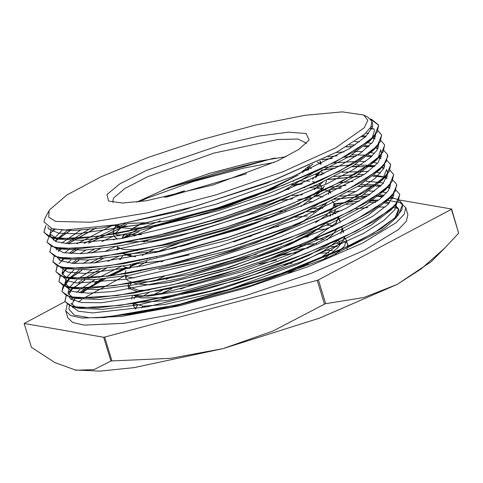 <?xml version="1.0" encoding="UTF-8"?>
<svg xmlns="http://www.w3.org/2000/svg" width="483" height="483" viewBox="0 0 483 483"><rect width="100%" height="100%" fill="white"/><g stroke="black" fill="none" stroke-linecap="round" stroke-linejoin="round"><path stroke-width="0.72" d="M112.75 202.353L113.439 198.09L124.886 188.467L147.653 176.693L213.86 153.105L277.743 139.551L297.908 139.062L306.21 143.046L306.313 143.542M106.978 194.48L108.524 201.025L122.344 203.035L146.482 200.759L213.178 184.947L277.399 160.984L298.723 149.446L309.09 140.088L306.234 133.58L288.605 132.179L258.852 136.079L221.449 144.707L146.452 170.433L120.122 183.673L106.978 194.48M136.792 202.063L168.845 187.47L209.652 173.343L251.426 162.379L286.184 156.673M309.748 165.494L299.273 173.856M148.033 222.633L127.693 223.472M49.628 209.797L49.169 210.57L48.698 217.199L55.774 221.468L90.882 222.258L147.919 212.792L216.185 194.848L282.905 171.785L335.564 147.919L364.297 127.735L367.805 120.249L363.723 115.002L342.284 111.851L304.876 115.31L255.948 124.97L201.314 139.69L147.46 157.712L100.784 176.905L66.829 194.981L49.628 209.797M200.831 299.062L201.997 298.615M278.715 274.809L279.965 274.513M284.064 273.04L283.358 273.155M306.566 264.418L307.967 264.219M363.723 115.002L367.986 117.194L371.934 121.281L370.817 127.077L364.472 134.28L337.08 151.952L274.084 180.159L195.072 206.404L118.987 224.474L64.161 230.095L52.067 228.616L43.929 221.957L45.1 217.924L49.169 210.57M371.505 119.331L370.552 119.023M165.488 307.526L164.993 307.78M325.083 250.122L332.298 250.496L325.053 250.146M296.471 252.639L282.205 255.078M171.791 288.659L161.89 293.326M142.926 306.156L142.05 307.737M323.423 259.48L337.677 247.888M326.496 236.507L327.794 236.634L326.484 236.513M308.347 236.827L304.912 237.147M284.294 240.033L283.581 240.16M164.733 276.047L154.264 281.203M138.271 294.539L137.848 294.871L138.271 296.218M140.481 297.763L163.489 297.957L204.798 289.655L254.04 274.64L298.886 256.37M326.937 240.051L333.469 233.609M330.034 224.124L325.645 223.092M278.631 226.394L272.418 227.541M164.468 260.373L161.159 261.858M136.683 283.787L149.156 284.837L170.384 282.259L229.389 267.425L289.559 244.73L312.133 233.096L326.001 223.086M330.614 215.907L330.457 214.21L329.551 212.653L330.457 214.21M318.756 208.916L313.618 208.602M285.87 210.666L278.371 211.82M153.66 249.494L142.231 255.459M130.621 264.678L130.024 267.485L130.35 268.162L130.005 267.473L130.609 264.678M140.148 270.842L140.752 270.854M158.943 269.399L193.399 262.39L233.881 250.617L273.336 235.958L304.894 220.791M322.173 208.535L324.365 205.957M321.726 196.647L316.884 195.404M314.24 195.054L313.274 194.963L314.252 195.041M302.461 194.788L291.654 195.567M143.24 238.699L142.509 239.079M135.687 256.769L128.997 255.797L127.156 254.891L135.602 256.781M301.12 206.483L319.921 192.005M321.533 188.479L321.43 186.48L321.237 189.553M321.406 186.396L319.094 183.715L321.418 186.39M312.374 181.53L316.443 182.508L312.362 181.542M309.718 181.197L300.251 180.871M293.586 181.161L293.169 181.191M142.117 223.231L127.923 231.532M124.354 234.557L121.994 238.469L123.243 235.789M289.818 196.303L247.127 214.947L197.209 231.134L153.135 240.951L126.443 242.146L153.117 240.969L197.233 231.14L247.199 214.935L289.909 196.267M304.411 187.772L305.014 187.362M311.42 168.482L307.695 167.649M246.421 173.789L166.647 197.04M118.027 224.649L118.456 226.062M120.496 227.517L130.99 228.713L148.764 226.974L199.594 215.279L255.73 195.941L298.168 175.021L264.074 191.54L217.368 207.992L168.615 220.586L129.486 226.183L121.517 226.225L114.121 225.332M312.779 164.105L306.572 169.666L302.267 172.558M124.964 274.767L127.729 276.898L133.785 277.991M190.03 269.786L242.991 254.245M315.453 222.699L325.741 215.738L332.733 208.716L334.085 203.156L331.664 200.354M310.78 197.342L307.442 197.475M292.837 198.779L281.788 200.324M264.316 203.488L263.422 203.669M160.338 234.762L159.511 235.106M147.87 240.244L143.831 242.182M122.754 255.664L121.124 258.127L120.792 259.449M125.157 263.229L125.502 263.307M134.171 264.02L161.745 260.88L189.04 254.933M233.706 241.898L260.512 232.299L303.264 213.13L318.394 203.904M328.482 194.341L329.666 189.994M319.668 184.108L318.581 183.951M314.107 183.552L313.793 183.534M302.515 183.618L291.478 184.536M282.271 185.707L281.686 185.792M137.184 229.491L122.422 238.391M116.946 246.239L117.339 247.054L123.062 249.5L134.823 249.765L173.319 243.613L223.43 229.83L278.166 209.193M314.415 189.59L322.867 181.946M324.051 173.844L320.724 171.67M308.866 169.642L305.449 169.557M118.1 224.637L114.266 228.326L113.028 232.154L116.82 234.931L141.441 234.623M273.499 195.325L283.648 190.634L314.481 172.014M320.362 164.298L320.03 160.688M282.507 273.601L281.529 273.807M184.108 303.191L183.208 303.553M328.863 252.784L319.661 253.291M276.548 260.071L259.075 264.08M193.967 283.871L180.618 288.997M145.516 306.21L143.741 307.436M347.048 249.059L347.669 244.863L346.226 240.099L344.536 237.841M346.239 242.726L343.015 240.89M324.347 238.922L315.067 239.447M281.716 244.265L277.58 245.08M258 249.415L256.521 249.771M190.616 269.641L189.396 270.088M171.737 277.007L166.285 279.343M135.844 296.188L133.882 298.754M133.248 303.396L143.185 306.168L164.371 304.61L229.334 289.377L298.271 263.959L323.978 250.792L339.525 239.26M343.316 232.456L341.698 226.968M342.465 229.654L342.139 229.256M333.192 225.706L326.894 225.114M321.569 225.036L321.207 225.042M251.395 236.09L248.25 236.863M131.285 282.953L128.695 287.494M128.75 288.327L138.965 292.112M155.339 291.219L193.387 284.01L239.405 270.872L284.312 254.197L319.233 237.05M335.419 224.933L338.643 217.139M335.268 213.709L333.97 213.142M315.284 211.216L306.343 211.711M272.406 216.638L254.891 220.351M176.114 244.096L155.478 252.603M139.726 260.446L139.346 260.663M133.676 264.116L129.927 266.809M126.093 270.516L124.723 273.704M165.428 307.538L164.932 307.792M296.526 252.621L282.277 255.048M171.749 288.665L161.829 293.338M141.658 307.81L142.914 306.156L142.026 307.743M323.356 259.51L337.575 248.027L342.568 241.5L321.6 257.125L288.574 272.925M339.308 244.99L339.477 241.959L338.505 240.292M308.402 236.809L304.948 237.129M284.348 240.015L283.636 240.136M164.667 276.065L154.24 281.209M137.86 294.612L137.957 295.572M140.891 297.908L164.353 297.836L205.541 289.45L254.324 274.525L298.729 256.431M326.9 240.069L333.065 234.134L336.784 229.274M278.697 226.364L272.466 227.517M164.407 260.385L161.087 261.877M136.918 283.865L148.408 284.849L167.408 282.754L220.646 270.075L277.948 249.802L319.221 228.519M330.595 215.919L330.45 214.192M318.768 208.904L313.654 208.584M285.9 210.654L278.437 211.796M153.618 249.5L142.177 255.471M140.185 270.836L140.788 270.848M159.155 269.351L204.442 259.48L256.316 242.695L300.281 223.321L324.286 206.06M322.68 197.064L316.902 195.392M302.491 194.776L291.708 195.543M143.203 238.705L142.479 239.085M300.994 206.537L319.505 192.536L324.389 186.166L322.867 187.941L297.818 204.78L254.801 223.689L242.635 228.151M309.742 181.179L300.281 180.853M293.61 181.149L293.199 181.179M142.068 223.237L132.173 228.676M304.32 187.809L304.924 187.398M316.721 175.679L317.071 173.385M308.921 167.861L307.701 167.643M246.523 173.747L166.55 197.058M118.009 224.649L118.112 225.386L121.01 227.686L122.151 228.018M148.269 227.028L185.001 219.264L227.59 206.428L267.805 190.803L297.866 175.202M370.709 119.186L378.69 125.254L374.361 136.013L353.393 152.06L317.603 170.74L270.673 190.163L217.555 208.342L163.785 223.454L114.978 233.965L76.266 238.825L51.645 237.612L43.947 232.353L45.8 225.7M370.141 128.152L374.295 129.251M377.941 130.875L381.703 135.125L377.374 145.854L356.454 161.908L320.621 180.606L273.65 200.04L220.483 218.238L166.659 233.355L117.846 243.855L79.115 248.715L54.567 247.459L46.942 242.225M377.984 130.778L381.636 134.999L380.23 141.893L372.381 150.509L338.969 171.525L286.497 194.951L223.007 217.302L158.201 235.275L101.949 246.233L62.838 248.6L51.753 246.408L46.887 242.098L50.353 233.482L54.253 229.105L52.412 231.514L54.977 229.238M361.495 136.743L365.329 136.967M384.734 145.178L380.435 155.671L359.557 171.713L323.755 190.411L276.831 209.845L223.659 228.054L169.841 243.178L120.985 253.708L82.213 258.58L57.634 257.336L49.918 252.102L49.755 251.299M55.43 241.385L57.857 239.218M58.437 238.735L70.868 230.125M163.242 189.722L219.264 172.075L275.256 157.983M346.07 146.965L352.572 146.627M363.796 146.591L368.33 146.844M387.891 155.943L383.387 165.603L362.437 181.65L326.659 200.33L279.748 219.753L226.624 237.938L172.854 253.05L124.028 263.573L85.298 268.439L60.665 267.232L52.876 261.744M58.419 251.269L61.583 248.491M68.061 243.716L96.087 228.048M321.781 159.837L332.032 158.472M344.282 157.204L355.56 156.504M366.802 156.456L371.342 156.715M390.252 163.665L390.699 164.739L386.358 175.492L365.402 191.546L329.581 210.238L282.609 229.666L229.461 247.857L175.655 262.975L126.854 273.469L88.141 278.323L63.569 277.079L55.943 271.838L57.229 266.048M59.004 263.658L63.865 258.948M71.073 253.587L79.019 248.582M88.854 243.094L120.406 228.236M321.201 170.239L335.057 168.338M351.721 166.744L374.337 166.581M393.53 174.17L393.687 174.617L389.413 185.297L368.529 201.351L332.702 220.049L285.761 239.483L232.583 257.693L178.752 272.817L129.915 283.334L91.154 288.2L66.594 286.944L58.926 281.716L60.23 275.938M66.769 277.743L62.011 273.535L66.853 268.826M74.062 263.452L78.94 260.307M91.861 252.971L100.259 248.685M122.954 238.294L139.273 231.58M293.489 185.653L301.464 184.065M327.788 179.579L361.568 176.247M372.785 176.204L377.32 176.458M396.839 185.188L392.425 195.174L371.518 211.222L335.739 229.902L288.834 249.331L235.686 267.534L181.892 282.652L133.042 293.187L94.288 298.059L69.667 296.84L61.927 291.587L63.176 285.882L69.86 278.703M70.452 278.214L81.941 270.178M94.837 262.849L103.271 258.55M330.777 189.457L341.028 188.092M357.722 186.48L373.902 186.021M375.804 186.076L380.338 186.329M399.743 194.552L395.354 205.118L374.385 221.172L338.583 239.852L291.641 259.274L238.517 277.453L184.735 292.565L135.934 303.07L97.228 307.931L72.613 306.711L64.945 301.452L66.225 295.662M72.848 297.504L67.994 293.278L72.867 288.568M73.446 288.085L84.96 280.043M87.761 278.347L106.248 268.427M333.807 199.322L367.545 195.995M376.668 195.887L383.345 196.195M390.662 197.155L398.886 199.95L402.695 204.231L398.384 214.941L381.371 228.544L352.964 244.301L271.712 277.411L179.368 304.483L104.074 317.554L89.126 317.748L74.08 315.007L68.834 308.927L69.582 305.703M395.348 205.124L398.59 208.994L394.394 219.421L385.078 227.662L379.916 231.236L326.743 258.091L250.81 285.634L170.107 307.224L104.074 317.554M337.08 151.952L266.996 183.105L180.382 210.999L102.064 227.898L73.289 230.639L53.329 228.912M371.324 126.105L372.58 127.041M374.585 130.024L372.139 138.313M375.563 136.918L374.361 136.013L370.376 140.487L350.024 156.075L315.302 174.206L269.786 193.055L218.274 210.697L118.824 235.559L81.301 240.286L57.447 239.115L50.009 234.032L51.27 228.399M365.86 133.012L368.601 133.64M375.526 147.635L373.389 150.328L353.079 165.917L318.315 184.071L272.762 202.932L221.202 220.592L169.014 235.263L121.692 245.455L84.151 250.176L60.369 248.962L57.266 247.918M53.293 240.226L54.271 238.294M54.398 238.095L61.933 230.409M354.655 141.646L359.473 141.803M368.197 142.751L371.62 143.505M377.344 145.884L378.551 146.79M56.994 257.059L60.188 260.548L73.162 263.398L94.988 262.837L159.589 251.661L238.505 229.51L312.827 201.496L364.731 174.121L378.056 162.717L381.763 153.745L380.58 149.772L378.207 157.983M380.435 155.671L376.444 160.145L356.182 175.727L321.449 193.876L275.938 212.737L224.372 230.415L172.183 245.086L124.825 255.308L87.248 260.041L63.436 258.84L57.634 257.336M60.822 258L60.357 257.813M56.282 250.091L57.417 247.942M61.691 243.064L81.253 229.594M336.053 152.513L344.023 151.891M354.057 151.511L362.467 151.68M371.173 152.628L374.615 153.383M380.266 155.683L381.57 156.655M381.588 167.305L381.165 167.909M383.387 165.603L379.403 170.076L359.068 185.665L324.353 203.796L278.854 222.645L227.336 240.292L127.868 265.173L90.333 269.9L66.473 268.735L63.315 267.667M59.264 259.975L60.266 258.019M64.686 252.941L69.63 248.854M76.984 243.806L111.639 225.748M333.391 162.964L357.311 161.376M360.131 161.376L365.486 161.545M373.039 162.312L377.597 163.26M383.363 165.633L384.577 166.532M386.599 169.509L382.373 179.966L362.033 195.561L327.281 213.703L281.722 232.565L230.18 250.212L130.7 275.069L93.177 279.784L69.377 278.582L63.569 277.079M62.011 273.517L63.406 267.685M67.68 262.806L70.941 260.023M80.003 253.672L85.986 250.061M101.835 241.645L114.151 235.837M319.269 175.1L322.409 174.635M342.036 172.262L368.487 171.417M377.193 172.365L380.61 173.125M386.249 175.444L387.553 176.41M387.541 187.108L387.185 187.609M389.413 185.297L385.422 189.777L365.154 205.36L330.402 223.514L284.867 242.381L233.301 260.053L181.107 274.724L133.755 284.928L96.189 289.661L72.402 288.448L66.594 286.944M69.787 287.614L64.988 283.394L66.274 277.779M66.394 277.592L73.923 269.9M82.985 263.549L88.993 259.932M104.835 251.522L115.365 246.523M313.032 186.468L320.79 185.206M339.422 182.701L353.007 181.511M366.096 181.131L383.623 182.997M389.262 185.309L390.554 186.275M390.584 196.931L388.441 199.648L368.143 215.237L333.433 233.367L287.94 252.229L236.398 269.888L184.24 284.565L136.876 294.787L99.323 299.52L75.469 298.343L69.667 296.84M68.055 293.465L69.268 287.639M69.389 287.451L76.948 279.76M78.463 278.588L91.987 269.798M107.848 261.388L118.377 256.395M126.703 252.669L127.283 252.422M297.685 199.757L306.421 198.06M316.027 196.339L319.088 195.826M348.044 192.005L356.019 191.383M369.121 190.996L374.47 191.165M383.164 192.119L386.599 192.874M392.256 195.174L393.573 196.14M393.554 206.821L391.369 209.592L371.016 225.181L336.283 243.317L290.754 262.166L239.236 279.808L139.78 304.67L102.263 309.392L78.421 308.214L72.613 306.711M75.807 307.369L71.007 303.131M71.267 299.466L72.257 297.51M76.676 292.426L79.943 289.637M81.452 288.466L94.988 279.675M98.918 277.453L121.354 266.272M167.227 247.586L179.139 243.323M334.242 203.844L345.78 202.413M351.026 201.882L358.996 201.26M369.036 200.874L377.489 201.031M385.042 201.791L389.594 202.745M371.656 119.386L378.654 125.121L377.223 132.022L369.374 140.638L335.957 161.654L283.503 185.074L220.013 207.436L155.188 225.41L98.949 236.356L59.856 238.717L48.735 236.543L43.887 232.226L45.734 225.639M372.17 128.49L374.216 129.094M52.635 231.152L54.718 229.298M361.652 136.617L365.45 136.852M380.99 140.65L384.649 144.87L383.206 151.771L375.394 160.374L341.958 181.403L289.486 204.822L226.008 227.173L161.195 245.153L104.932 256.111L65.845 258.465L54.736 256.286L49.906 251.963L51.126 246.276M55.611 241.035L57.706 239.182M58.268 238.717L70.609 230.131M165.687 188.732L273.324 158.273M346.311 146.826L352.783 146.494M363.965 146.458L368.469 146.717M383.894 150.485L387.662 154.735L386.207 161.642L378.382 170.251L344.947 191.274L292.493 214.694L229.008 237.05L164.184 255.03L107.938 265.976L68.858 268.331L57.725 266.163L52.901 261.834L54.144 256.135M58.672 250.846L60.701 249.047M67.843 243.704L95.652 228.103M322.191 159.638L332.389 158.285M344.572 157.047L355.766 156.365M366.947 156.335L371.475 156.595M386.98 160.41L390.638 164.612L389.232 171.507L381.371 180.123L347.959 201.139L295.505 224.565L232.009 246.922L167.19 264.895L110.951 275.847L71.852 278.208L60.743 276.028L55.877 271.712L57.145 266.012M61.661 260.735L63.714 258.912M70.838 253.575L78.723 248.6M88.516 243.124L120.901 227.867M321.273 170.101L335.395 168.162M351.986 166.581L358.772 166.23M367.847 166.152L374.452 166.472M389.986 170.264L393.639 174.49L392.214 181.385L384.383 189.994L350.966 211.011L298.494 234.436L235.004 256.787L170.197 274.761L113.94 285.725L74.835 288.085L63.744 285.9L58.896 281.583L60.121 275.89M61.975 273.396L66.714 268.796M73.857 263.44L78.681 260.313M91.498 253.001L99.848 248.733M122.465 238.361L138.458 231.749M293.918 185.424L302.074 183.806M328.186 179.386L361.791 176.102M372.954 176.072L383.985 177.17M384.734 177.309L387.028 177.829M392.902 180.099L396.658 184.355L395.203 191.262L387.39 199.865L353.948 220.888L301.489 244.307L238.01 266.664L173.186 284.644L116.928 295.596L77.848 297.951L66.72 295.777L61.902 291.448L65.344 282.827L69.697 278.667M70.264 278.196L81.705 270.178M94.487 262.879L102.849 258.604M331.193 189.251L341.372 187.905M357.963 186.335L374.084 185.895M375.961 185.949L380.471 186.209M395.891 189.976L399.652 194.226L398.215 201.127L390.373 209.743L356.949 230.759L304.495 254.179L241.005 276.536L176.18 294.515L119.941 305.461L80.854 307.822L69.727 305.648L64.891 301.326L66.147 295.626M67.958 293.157L72.704 288.526M73.259 288.067L84.706 280.043M87.477 278.359L105.849 268.476M334.2 199.129L367.762 195.856M378.938 195.826L383.46 196.086M398.91 199.847L402.635 204.104L401.928 209.688L396.766 216.493L373.854 233.005L336.319 251.957L288.17 271.404L180.781 304L132.873 313.835L95.755 317.88M292.1 263.15L283.684 264.793M150.11 310.732L149.784 310.931M337.406 246.656L330.885 246.372M308.196 247.99L293.392 250.23M162.415 290.253L152.35 295.33M137.486 305.51L135.149 308.921M335.504 254.312L344.542 246.04L346.251 240.184M132.318 295.566L131.768 299.104M139.291 302.334L166.72 300.589L212.327 290.609L263.803 274.338L308.897 255.41L329.261 243.891M340.883 233.633L342.296 228.163M128.949 283.364L128.188 285.115L128.224 286.594L138.79 290.374L149.307 290.084M188.086 283.593L219.687 275.388L270.685 258.248L312.785 239.345L335.969 222.929L338.517 217.181M335.981 213.365L334.369 212.532M138.953 201.809L147.067 198.229L192.898 181.656L244.193 167.981L274.278 162.421M317.222 162.028L320.718 164.129M320.126 171.954L312.374 179.278M279.271 197.764L260.337 205.885L210.371 223.388L162.234 235.74L140.052 239.387M117.447 239.163L114.193 236.356M114.688 234.014L121.106 227.722M123.207 226.279L127.766 223.478M310.11 173.971L310.418 173.983M314.982 174.351L317.011 174.641M326.496 180.207L325.536 184.446M176.144 247.634L157.645 251.395L126.643 254.155L121.994 253.388M118.093 249.53L118.552 248.111M133.984 236.175L155.924 225.772M285.525 189.722L288.925 189.282M310.261 187.706L321.539 188.455M322.499 188.63L330.336 192.391L330.801 193.224M326.309 202.89L313.238 212.49M247.242 242.001L240.256 244.434M187.006 260.059L180.938 261.49M130.495 268.174L125.314 267.232L123.008 266M128.889 255.761L131.267 254.136M137.033 250.653L137.444 250.423M294.038 203.011L294.588 202.945M308.836 201.689L312.706 201.55M334.188 205.45L335.498 207.467M335.552 209.797L332.467 215.038M316.806 226.932L290.537 240.413L242.629 259.051L191.902 273.885L150.424 281.655L135.143 282.253M136.912 283.865L128.086 280.786L126.009 278.631L126.353 276.234M137.027 266.96L146.898 261.484M156.238 257.016L156.842 256.745M186.227 245.014L200.729 240.027L245.829 227.01M295.288 217.235L307.399 215.901M325.983 215.545L330.336 216.04M338.939 219.481L340.002 221.202L340.213 222.639M336.548 229.383L336.307 229.642M330.402 234.756L323.387 239.532L285.851 258.302L236.217 276.53L186.293 290.162L147.961 296.23L133.471 295.373L140.179 297.661M138.742 282.362L140.499 281.233M187.664 259.89L189.125 259.359M309.724 229.902L310.207 229.86M318.092 229.298L326.218 229.165M344.729 236.821L342.568 241.494M153.799 310.134L152.737 310.207M135.88 308.8L133.827 306.669L134.183 304.236M142.612 296.393L149.024 292.505M190.767 274.157L230.288 261.218L256.37 254.221M297.649 245.811L300.969 245.316M304.942 244.772L316.661 243.498M336.343 243.287L339.615 243.716M121.517 226.225L114.924 225.193M183.317 245.787L218.304 234.158L180.177 246.602M147.502 258.822L146.772 259.111M135.494 263.772L131.962 265.288M126.57 267.66L108.24 276.354M103.181 278.981L87.212 288.381M85.002 289.897L80.939 292.927M73.181 300.529L75.191 298.271L71.804 304.652M72.021 306.548L78.216 311.149L92.452 312.942L147.122 306.808L222.693 288.393L301.048 261.901L363.409 233.488L383.629 220.653L394.81 209.749L396.754 203.24M392.782 198.187L390.439 197.07M384.184 195.404L380.139 194.83M370.099 194.293L363.977 194.353M360.445 194.486L339.947 196.261M120.847 259.009L119.361 259.685M100.198 269.103L84.229 278.504M82.013 280.019L77.92 283.062M72.643 287.886L68.821 294.817M69.027 296.665L70.657 298.995L81.603 302.557L101.611 302.738L163.665 292.94L241.929 271.76L317.651 244.072L372.677 216.312L387.988 204.466L393.808 194.921L393.772 193.345M389.769 188.316L387.438 187.211M381.19 185.532L377.157 184.953M375.617 184.802L360.97 184.482M346.033 185.43L330.149 187.265M118.208 248.974L116.355 249.82M102.589 256.431L89.983 263.223M79.013 270.148L69.534 278.123M65.344 282.827L69.172 278.528L65.821 284.976M66.044 286.799L72.522 291.515L88.631 293.205L113.197 291.472L181.469 278.178L260.965 254.619L332.642 226.237L379.306 199.63L388.314 190.713L390.771 183.498M386.78 178.438L381.316 176.349L374.15 175.094M364.128 174.538L357.994 174.605M354.474 174.737L333.916 176.53M160.374 220.846L141.718 227.922M116.216 238.65L113.366 239.942M94.173 249.367L86.982 253.346M76.012 260.283L71.955 263.307M64.185 270.903L66.183 268.657L63.17 273.378L62.808 275.05M63.038 276.934L67.463 280.895L77.304 283.008L126.932 279.174L200.149 262.619L279.391 237.099L345.677 208.541L368.734 195.21L383.104 183.57L387.777 173.783M383.792 168.561L381.661 167.541M375.17 165.79L354.993 164.733M351.461 164.866L324.117 167.529M308.027 170.016L303.904 170.734M125.882 223.279L83.994 243.474M75.426 248.751L68.936 253.442M61.184 261.043L63.195 258.779L61.395 261.134M60.019 267.051L67.831 272.104L84.857 273.45L142.515 265.885L219.3 246.354L296.81 219.348L356.46 191.123L374.82 178.644L383.949 168.247L384.788 163.918M380.773 158.702L378.443 157.591M372.194 155.912L368.155 155.339M366.615 155.188L351.974 154.868M337.049 155.81L327.933 156.776M184.494 190.719L164.431 197.505M89.741 228.803L65.93 243.571M60.641 248.395L58.395 251.257M377.772 148.824L375.635 147.804M369.181 146.047L365.16 145.474M355.126 144.924L349.402 144.978M67.747 230.156L57.314 238.886L55.388 241.367M53.993 247.175L63.201 252.675L81.229 253.635L107.437 251.166L177.78 236.579L257.361 212.206L327.1 183.697L352.825 169.968L370.28 157.669L376.957 150.273L378.787 144.157M374.79 138.947L372.653 137.927M366.168 136.176L362.818 135.681M49.997 234.032L50.993 237.328L56.445 241.784L69.075 243.77L121.927 238.481L196.69 220.731L275.437 194.583L339.295 166.092L360.584 153.063L372.948 141.881L375.78 134.304M371.789 129.082L370.087 128.23M47.902 227.101L48.976 229.214L58.721 233.192L77.648 233.802L138.132 224.818L215.913 204.231L292.36 176.772L349.137 148.818L365.583 136.731L372.628 126.866L372.592 123.443L372.133 122.38M74.255 299.412L75.372 298.319M81.838 292.994L88.455 288.454L105.264 278.763M110.553 276.041L127.494 267.974M129.927 266.882L138.295 263.229M149.766 258.465L150.503 258.163M218.304 234.158L256.896 222.892M334.683 205.975L340.28 205.16M346.377 204.363L355.259 203.391M369.706 202.48L375.569 202.437M385.048 203.047L388.767 203.657M394.75 205.589L398.807 209.737L396.32 217.561L385.072 227.662M72.553 297.588L72.058 297.848M64.982 301.603L24.15 323.459L103.682 337.231L110.921 361.055L94.004 369.604L76.036 370.226L54.935 362.588L31.389 347.283L24.15 323.459M458.663 233.162L444.65 248.165L421.104 268.977L397.05 284.487L363.814 297.54L325.687 303.692L318.448 279.868L451.424 209.338L458.663 233.162L451.611 209.042L399.061 199.938M392.456 198.797L389.226 198.235M382.397 197.052L376.462 196.026M74.768 369.99L99.915 371.149L134.02 367.648L223.086 348.581L170.68 358.32L111.953 360.904L104.714 337.08L317.222 280.321L324.461 304.145L273.1 330.964L223.086 348.581L319.366 318.146L397.05 284.487L431.126 261.732L444.65 248.165M366.609 196.605L341.475 203.313M325.687 303.692L324.461 304.145M111.953 360.904L110.921 361.055M318.448 279.868L317.222 280.321M104.714 337.08L103.682 337.231M451.611 209.042L451.424 209.338M72.438 307.442L73.042 306.82M78.403 302.062L81.905 299.424M83.45 298.331L123.908 276.21M334.864 211.651L341.656 210.582M355.271 208.747L367.955 207.527M377.821 207.026L385.265 207.026M393.162 207.575L398.191 208.427M386.961 200.228L400.063 202.649L405.756 207.624L407.881 214.597L406.336 221.262L398.318 229.66L364.333 250.291L311.1 273.348L246.716 295.324L180.986 312.881L123.92 323.332L84.205 325.095L72.873 322.578L67.886 317.899L65.766 310.919L67.215 304.399M71.285 299.478L73.132 297.739M79.333 292.776L85.938 288.285M94.638 283.044L101.768 279.126M106.689 276.56L125.809 267.401M171.495 248.805L266.888 218.932M334.29 204.424L344.977 202.818M350.682 202.069L359.237 201.121M369.984 200.282L378.835 200.004M405.756 207.624L404.217 214.289L396.199 222.681L362.214 243.311L308.981 266.375L244.597 288.351L178.867 305.902L121.801 316.353L82.086 318.116L70.753 315.604L65.766 310.919M330.813 212.061L333.385 212.937M127.923 268.119L127.482 268.699M123.225 235.849L122.833 236.356M116.047 226.002L114.266 228.326M52.067 228.616L54.464 229.238M51.645 237.612L57.447 239.115M377.374 145.854L373.389 150.328M54.567 247.459L60.369 248.962M60.665 267.232L66.473 268.735M386.358 175.492L382.373 179.966M392.425 195.174L388.441 199.648M395.354 205.118L391.369 209.592M398.384 214.941L394.394 219.421M128.792 288.466L128.224 286.594M115.371 225.772L121.004 227.692M319.879 172.286L315.677 177.78M121.957 253.394L129.009 255.791M326.937 202.594L324.015 206.416M125.314 267.232L128.907 268.451M333.475 213.824L332.582 214.983M390.59 196.925L393.071 197.565M72.384 288.176L68.393 292.656M387.589 187.06L390.053 187.7M381.316 176.349L387.058 177.835M381.811 167.372L384.076 167.957M378.6 157.44L381.063 158.08M60.375 248.691L58.177 251.16M375.792 147.629L378.05 148.215M57.314 238.886L55.183 241.277M372.804 137.758L375.068 138.349M370.25 127.989L372.079 128.466M47.889 227.095L47.998 227.451M64.994 283.394L65.996 286.685M371.934 121.281L372.586 123.443M386.587 169.515L387.583 172.805M398.584 209L398.686 209.344M113.016 232.154L114.254 236.585M117.007 246.421L117.882 249.566M125.266 275.992L126.003 278.631M128.218 286.552L128.955 289.202M132.94 303.451L133.839 306.669M320.386 161.497L321.177 163.906M329.738 189.958L330.813 193.218M334.158 203.397L335.462 207.376M338.661 217.109L340.002 221.202M342.272 228.103L343.648 232.293M346.214 240.105L348.334 246.553"/></g></svg>
